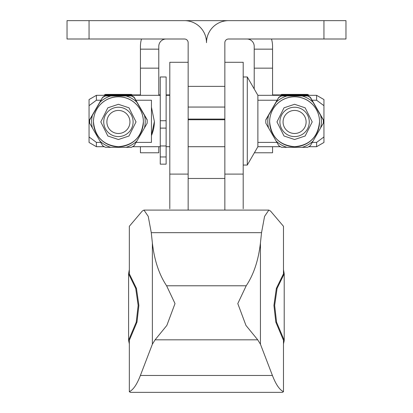 <?xml version="1.0" encoding="UTF-8"?>
<svg xmlns="http://www.w3.org/2000/svg" width="413" height="413" viewBox="0 0 413 413"><rect width="100%" height="100%" fill="white"/><g stroke="black" fill="none" stroke-linecap="round" stroke-linejoin="round"><path stroke-width="0.62" d="M89.053 39.003L89.053 20.65L67.03 20.65L67.03 39.003L184.477 39.003A3.671 3.671 0 0 1 188.147 42.673L188.147 119.744L224.853 119.744L224.853 119.078L188.147 119.078M188.147 107.055L224.853 107.055L224.853 119.078M224.853 107.055L224.853 86.363L188.147 86.363M89.053 20.65L184.477 20.65A22.023 22.023 0 0 1 206.5 42.673A22.023 22.023 0 0 1 228.523 20.65L323.947 20.65L323.947 39.003L228.523 39.003A3.671 3.671 0 0 0 224.853 42.673L224.853 86.363M323.947 39.003L345.97 39.003L345.97 20.65L323.947 20.65M224.853 119.744L224.853 174.095L243.2 174.095L243.2 208.725M224.853 62.291L243.2 62.291L243.2 174.095M188.147 62.291L169.8 62.291L169.8 208.725M169.8 174.095L188.147 174.095L188.147 119.744M188.147 174.095L188.147 210.088M224.853 210.088L224.853 174.095M100.736 142.392L96.394 142.392L96.394 146.703L89.053 142.464L89.053 105.671L96.394 100.23L100.932 100.23M96.394 142.392L89.053 136.951M316.606 142.392L323.947 136.951L323.947 142.464L316.606 146.703L316.606 142.392L312.264 142.392M276.906 142.392L257.882 142.392L257.882 95.32L247.289 76.973L243.2 76.973M280.499 146.703L257.882 146.703L257.882 142.392M160.254 120.777L160.254 128.113L166.129 128.113L166.129 76.973L160.254 76.973L160.254 120.777M166.129 127.978L166.129 164.157L160.254 164.157L160.254 156.966L166.129 156.966M99.967 141.065L92.362 127.901A26.793 26.788 0 0 1 92.362 115.382L99.967 102.218A26.793 26.788 0 0 1 110.813 95.955L126.017 95.955A26.793 26.788 0 0 1 136.863 102.218L144.467 115.382A26.793 26.788 0 0 1 144.467 127.901L136.863 141.065A26.793 26.788 0 0 1 126.017 147.327L110.813 147.327A26.793 26.788 0 0 1 99.967 141.065L102.646 145.681A28.776 28.771 180 0 0 105.454 147.307L110.813 147.327M276.137 141.065L268.533 127.901A26.793 26.788 0 0 1 268.533 115.382L276.137 102.218A26.793 26.788 0 0 1 286.983 95.955L302.187 95.955A26.793 26.788 0 0 1 313.033 102.218L320.638 115.382A26.793 26.788 0 0 1 320.638 127.901L313.033 141.065A26.793 26.788 0 0 1 302.187 147.327L286.983 147.327A26.793 26.788 0 0 1 276.137 141.065L278.816 145.681A28.776 28.771 180 0 0 281.63 147.307L286.983 147.327M257.882 146.703L247.289 165.055L247.289 76.973M160.254 156.966L160.254 128.113M135.898 100.23L151.447 100.23L151.447 107.215L154.385 121.536L151.447 135.681L151.447 142.392L136.094 142.392M323.947 136.951L323.947 99.559L316.606 95.32L257.882 95.32M323.947 105.671L316.606 100.23L316.606 95.32M104.396 95.32A28.776 28.771 0 0 1 105.454 94.758L131.37 94.758A28.776 28.771 0 0 1 132.434 95.32M307.546 94.789L307.546 94.401L281.63 94.401L281.63 94.789L307.546 94.789A28.776 28.771 0 0 1 308.547 95.32M307.546 94.401A28.776 28.771 0 0 1 309.223 95.32M133.053 95.32A28.776 28.771 180 0 0 131.37 94.401L105.454 94.401L105.454 94.758M118.412 107.23A14.682 14.677 180 0 0 103.735 121.907A14.682 14.677 180 0 0 118.412 136.584A14.682 14.677 180 0 0 133.094 121.907A14.682 14.677 180 0 0 118.412 107.23M294.588 107.23A14.682 14.677 180 0 0 279.906 121.907A14.682 14.677 180 0 0 294.588 136.584A14.682 14.677 180 0 0 309.265 121.907A14.682 14.677 180 0 0 294.588 107.23M160.254 145.965L166.129 145.965L160.254 145.97M160.254 95.32L96.394 95.32L96.394 100.23M257.882 100.23L277.102 100.23M312.068 100.23L316.606 100.23M96.394 95.32L89.053 99.559L89.053 105.671M151.447 135.681L151.447 135.557A35.967 35.962 180 0 0 154.385 121.427M151.447 107.215L151.447 135.557M280.623 95.32A28.776 28.771 0 0 1 281.63 94.789M144.467 127.901L147.142 123.239A28.776 28.771 180 0 0 147.188 121.618L147.188 121.324A28.776 28.771 180 0 0 147.142 119.703L134.184 97.261A28.776 28.771 180 0 0 131.37 95.64L105.454 95.64A28.776 28.771 180 0 0 102.646 97.261L89.683 119.703A28.776 28.771 180 0 0 89.642 121.324L89.642 121.618A28.776 28.771 180 0 0 89.683 123.239L92.362 127.901M320.638 127.901L323.317 123.239A28.776 28.771 180 0 0 323.358 121.618L323.358 121.324A28.776 28.771 180 0 0 323.317 119.703L310.354 97.261A28.776 28.771 180 0 0 307.546 95.64L281.63 95.64A28.776 28.771 180 0 0 278.816 97.261L265.858 119.703A28.776 28.771 180 0 0 265.812 121.324L265.812 121.618A28.776 28.771 180 0 0 265.858 123.239L268.533 127.901M131.37 94.758L131.37 94.401M126.017 147.327L131.37 147.307A28.776 28.771 180 0 0 134.184 145.681L136.863 141.065M99.967 102.218L102.646 97.261M89.683 119.703L89.683 119.997A28.776 28.771 180 0 0 89.642 121.618M92.362 115.382L89.683 119.997M134.184 97.261L134.184 97.556A28.776 28.771 180 0 0 131.37 95.93L131.37 95.64M105.454 95.64L105.454 95.93L110.813 95.955M131.37 95.93L126.017 95.955M147.188 121.618A28.776 28.771 180 0 0 147.142 119.997L147.142 119.703M136.863 102.218L134.184 97.556M147.142 119.997L144.467 115.382M302.187 147.327L307.546 147.307A28.776 28.771 180 0 0 310.354 145.681L313.033 141.065M276.137 102.218L278.816 97.261M265.858 119.703L265.858 119.997A28.776 28.771 180 0 0 265.812 121.618M268.533 115.382L265.858 119.997M310.354 97.261L310.354 97.556A28.776 28.771 180 0 0 307.546 95.93L307.546 95.64M281.63 95.64L281.63 95.93L286.983 95.955M307.546 95.93L302.187 95.955M323.358 121.618A28.776 28.771 180 0 0 323.317 119.997L323.317 119.703M313.033 102.218L310.354 97.556M323.317 119.997L320.638 115.382M279.947 95.32A28.776 28.771 0 0 1 281.63 94.401M105.454 94.401A28.776 28.771 180 0 0 103.777 95.32M102.646 97.556A28.776 28.771 0 0 1 105.454 95.93M278.816 97.556A28.776 28.771 0 0 1 281.63 95.93M118.412 110.436A11.528 11.528 -0 0 1 129.94 121.964A11.528 11.528 -0 0 1 118.412 133.492A11.528 11.528 -0 0 1 106.884 121.964A11.528 11.528 -0 0 1 118.412 110.436M294.588 110.436A11.528 11.528 -0 0 1 306.116 121.964A11.528 11.528 -0 0 1 294.588 133.492A11.528 11.528 -0 0 1 283.06 121.964A11.528 11.528 -0 0 1 294.588 110.436M152.371 242.942L152.371 344.21L155.087 339.827L166.847 325.429L175.014 303.581L166.604 285.781C159.088 274.516 154.343 260.236 152.371 242.942L151.266 232.664L261.543 232.664L264.568 216.386L268.848 210.088L270.551 211.074L283.478 226.293L283.478 273.814L276.349 288.408L273.927 305.403L275.827 322.15L283.478 340.312L283.478 391.694C279.555 389.841 275.869 384.431 272.415 375.463L260.438 344.21L260.438 242.942C258.466 260.236 253.721 274.516 246.205 285.781L237.795 303.581L245.962 325.434L257.722 339.827L260.438 344.21M283.478 269.643L284.211 273.814L284.211 340.312L276.56 322.15L274.66 305.403L277.087 288.408L276.349 288.408M136.46 288.408L135.722 288.408L138.149 305.403L136.244 322.15L136.982 322.15L138.882 305.403L136.46 288.408L129.331 273.814L129.331 226.293L142.253 211.074L143.961 210.088L148.241 216.386L151.266 232.664M152.371 344.21L140.394 375.463C136.94 384.431 133.254 389.841 129.331 391.694L130.353 392.35L282.456 392.35L283.478 391.694M136.982 322.15L129.331 340.312L129.331 391.694M129.331 269.643L128.593 273.814L128.593 340.312L129.331 343.926M284.211 340.312L284.108 341.004L283.478 341.004M283.478 343.926L284.108 341.004M261.543 232.664L260.438 242.942M135.722 288.408L128.593 273.814M128.593 340.312L136.244 322.15M284.211 273.814L277.087 288.408M206.81 39.003L206.19 39.003M141.504 39.003A25.694 25.694 0 0 0 140.435 46.344L140.435 68.155L158.788 68.155L158.788 46.344A7.341 7.341 0 0 1 166.129 39.003M271.496 39.003A25.694 25.694 0 0 1 272.565 46.344L272.565 49.157L254.212 49.157L254.212 46.344A7.341 7.341 0 0 0 246.871 39.003M166.129 20.65L246.871 20.65M158.788 68.155L158.788 95.32M158.788 146.703L158.788 152.779L140.435 152.779L140.435 146.703M254.212 49.157L254.212 68.155L272.565 68.155L272.565 49.157M254.212 88.965L254.212 68.155M272.565 68.155L272.565 95.32M272.565 146.703L272.565 152.779L254.377 152.779M140.435 68.155L140.435 95.32M143.373 121.706A24.956 24.95 180 0 0 118.412 96.756A24.956 24.95 180 0 0 93.457 121.706L93.457 121.758A24.956 24.95 0 0 1 118.412 96.807A24.956 24.95 0 0 1 143.373 121.758A24.956 24.95 0 0 1 118.412 146.713A24.956 24.95 0 0 1 93.457 121.758C94.964 136.94 103.286 145.262 118.412 146.713C133.544 145.262 141.86 136.946 143.373 121.758L143.373 121.706M319.543 121.706A24.956 24.95 180 0 0 294.588 96.756A24.956 24.95 180 0 0 269.627 121.706L269.627 121.758A24.956 24.95 0 0 1 294.588 96.807A24.956 24.95 0 0 1 319.543 121.758A24.956 24.95 0 0 1 294.588 146.713A24.956 24.95 0 0 1 269.627 121.758C271.14 136.94 279.456 145.262 294.588 146.713C309.714 145.262 318.031 136.946 319.543 121.758L319.543 121.706M118.412 139.522L107.845 136.001L100.798 121.907L107.845 107.819L118.412 104.293L128.985 107.819L136.032 121.907L128.985 136.001L118.412 139.522M294.588 139.522L284.015 136.001L276.968 121.907L284.015 107.819L294.588 104.293L305.155 107.819L312.202 121.907L305.155 136.001L294.588 139.522M166.129 120.725L160.254 120.725M155.087 339.827L257.722 339.827M275.827 322.15L276.56 322.15M272.415 375.463L140.394 375.463M129.331 341.004L128.701 341.004M246.205 285.781L166.604 285.781M158.788 49.157L140.435 49.157M188.147 178.473L224.853 178.473M316.606 146.703L308.671 146.703M224.853 146.703L188.147 146.703M169.8 146.703L166.129 146.703M247.289 165.055L243.2 165.055M160.254 146.703L132.501 146.703M104.329 146.703L96.394 146.703M169.8 95.32L166.129 95.32M140.435 94.902L132.377 94.933M280.623 94.933L272.565 94.902M158.788 94.902L160.254 94.902M166.129 94.902L169.8 94.902M143.961 210.088L268.848 210.088"/></g></svg>
